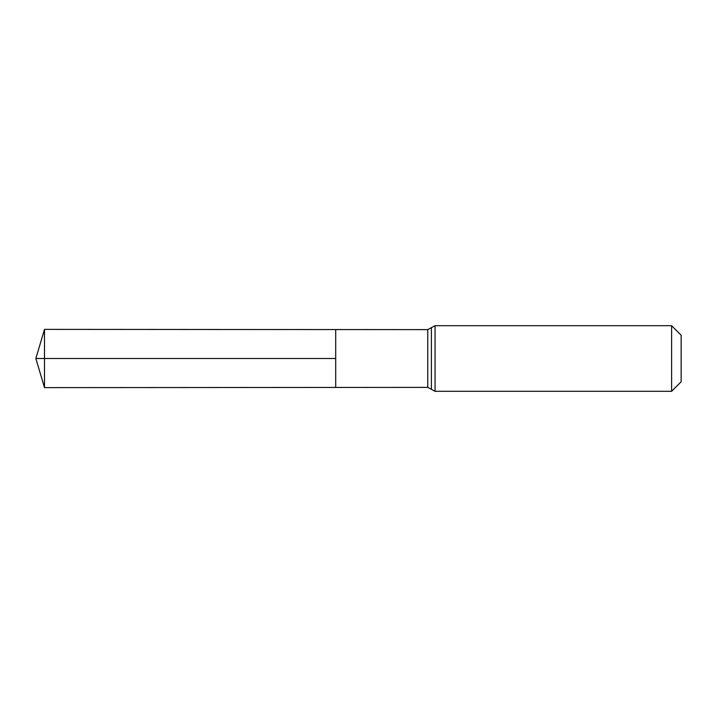 <?xml version="1.0" encoding="UTF-8"?>
<svg xmlns="http://www.w3.org/2000/svg" width="717" height="717" viewBox="0 0 717 717"><rect width="100%" height="100%" fill="white"/><g stroke="black" fill="none" stroke-linecap="round" stroke-linejoin="round"><path stroke-width="1.08" d="M335.699 358.5L335.699 329.56L44.499 329.381L44.499 387.619L335.699 387.44L335.699 329.56L427.753 329.623L427.753 387.377L335.699 387.44L335.699 358.5M671.605 325.688L671.605 391.312L681.15 381.767L681.15 335.233L671.605 325.688L435.058 325.688L427.753 329.623M44.499 387.619L35.85 358.5L335.699 358.5L44.499 358.5M671.605 391.312L435.058 391.312L435.058 325.688M435.058 391.312L431.41 389.349L431.41 327.651M431.41 389.349L427.753 387.377M35.85 358.5L44.499 329.381"/></g></svg>
